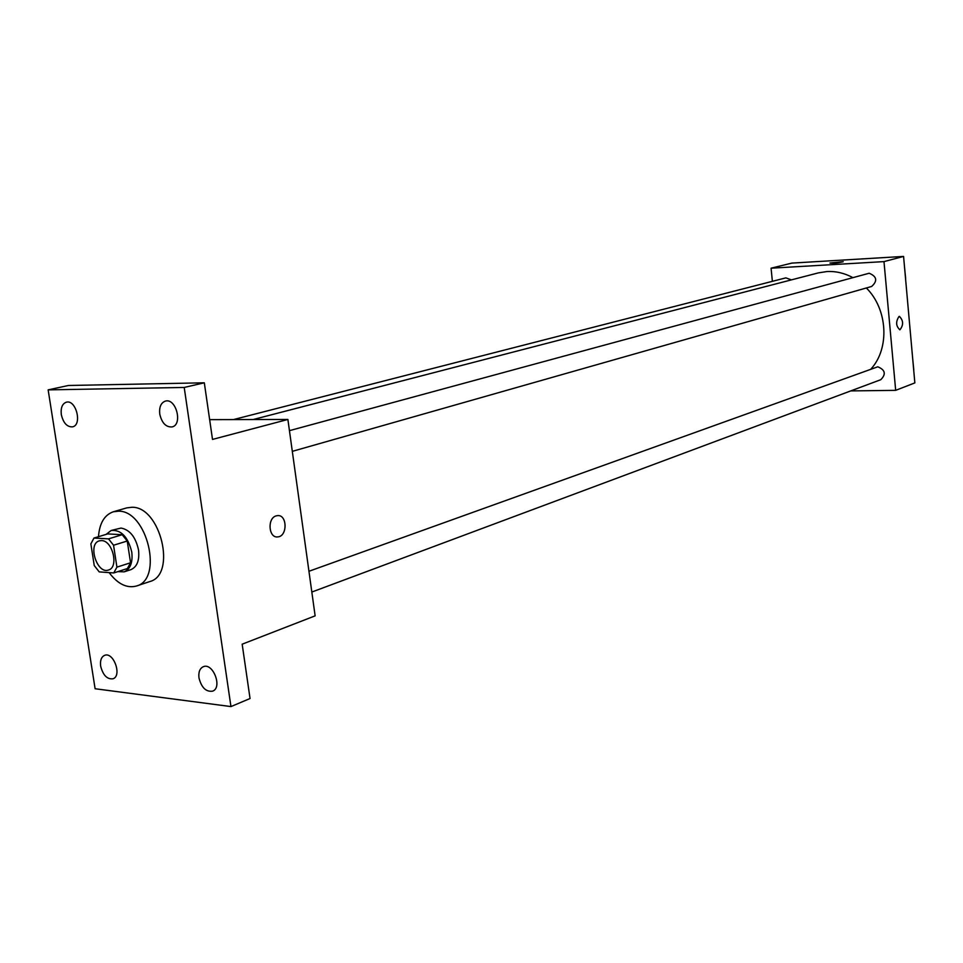 <?xml version="1.0" encoding="UTF-8"?>
<svg xmlns="http://www.w3.org/2000/svg" width="963" height="963" viewBox="0 0 963 963"><rect width="100%" height="100%" fill="white"/><g stroke="black" fill="none" stroke-linecap="round" stroke-linejoin="round"><path stroke-width="1.44" d="M101.536 540.592C112.719 540.436 119.087 567.508 108.47 570.024C96.95 574.454 87.38 543.746 99.37 540.833L101.536 540.592M90.871 543.89L94.242 565.546L99.213 571.89L113.754 572.949L116.92 567.135L113.55 545.239L108.506 538.871L93.953 538.052L90.871 543.89M116.92 567.135L130.559 562.765L127.236 541.025L113.55 545.239M108.506 538.871L122.205 534.706L107.675 533.923L93.953 538.052M122.205 534.706L127.236 541.025M130.559 562.765L127.393 568.543L113.754 572.949M117.883 571.613L124.143 571.841C130.354 569.109 132.906 562.524 131.775 552.088C128.031 536.909 121.182 529.698 111.239 530.444L106.05 534.417M111.239 530.444L121.049 528.061C129.861 529.77 135.687 537.065 138.528 549.957C139.647 560.37 137.095 566.93 130.884 569.651L124.143 571.841M98.491 536.692C99.49 523.246 104.425 514.952 113.297 511.786L118.461 511.184C147.134 510.294 163.614 579.329 136.445 586.022C126.863 588.513 117.763 584.047 109.12 572.612M113.297 511.786L126.755 507.886L131.919 507.272C160.568 506.333 176.903 574.875 149.734 581.58L136.445 586.022M100.658 666.131C99.996 660.522 101.296 656.935 104.57 655.37C113.526 651.409 122.325 675.918 112.984 678.795C107.11 679.457 102.993 675.244 100.658 666.131M61.307 414.584C60.597 407.806 62.282 403.678 66.375 402.185C76.137 399.344 82.529 425.14 72.49 426.862C67.025 427.066 63.293 422.974 61.307 414.584M159.75 414.078C159.076 407.048 160.953 402.715 165.419 401.09C176.157 397.851 183.042 424.864 172.016 426.934C165.925 427.271 161.844 422.986 159.75 414.078M198.98 677.904C198.342 672.186 199.762 668.466 203.229 666.745C212.979 662.195 222.778 687.702 212.594 691.157C206.034 692.072 201.496 687.654 198.98 677.904M230.951 706.577L184.21 387.451L48.15 389.871L95.108 688.738L230.951 706.577L250.043 698.524L242.17 644.187L315.13 615.851L287.889 419.459L212.51 439.417L204.312 382.805L184.21 387.451M276.152 515.879L277.404 515.626C287.359 514.206 287.708 536.475 277.741 536.897C268.593 538.317 267.064 518.214 276.152 515.879C267.064 518.214 268.593 538.317 277.729 536.897L277.741 536.897M204.312 382.805L68.397 385.489L48.15 389.871M287.889 419.459L209.657 419.651M277.404 515.626C287.359 514.206 287.696 536.475 277.729 536.897M253.137 419.543L818.333 272.89L826.988 271.542C835.86 271.097 844.455 273.107 852.785 277.573M866.351 287.973C887.754 309.207 889.86 348.365 871.046 368.913M791.454 279.872L785.844 277.874L233.419 419.591M308.942 571.276L877.787 366.795C885.238 369.864 886.237 374.174 880.784 379.699L311.831 592.04M289.442 430.654L869.18 273.239C876.92 276.501 877.738 280.907 871.623 286.48L292.319 451.346M850.75 390.906L895.674 390.352L883.986 261.611L771.074 268.196L772.374 281.328M883.986 261.611L903.571 256.423L914.85 382.901L895.674 390.352M899.033 316.466L899.334 316.406C903.475 320.474 903.667 324.952 899.911 329.828C895.891 326.156 895.59 321.702 899.033 316.466M903.571 256.423L791.839 263.104L771.074 268.196M829.95 263.007L843.179 261.743C837.954 262.947 833.549 263.368 829.95 263.007L843.215 261.695M899.43 316.394C903.487 320.607 903.643 325.085 899.911 329.828L899.815 329.828M905.629 278.367L904.438 266.149M913.791 369.912L912.611 357.863"/></g></svg>
